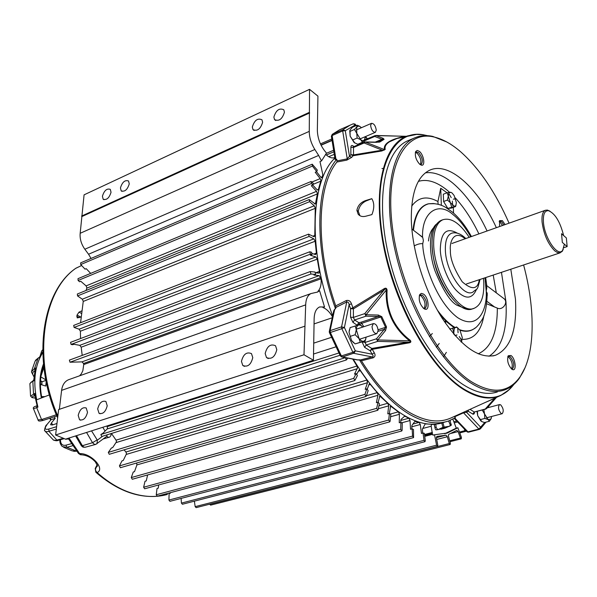 <?xml version="1.0" encoding="UTF-8"?>
<svg xmlns="http://www.w3.org/2000/svg" width="597" height="597" viewBox="0 0 597 597"><rect width="100%" height="100%" fill="white"/><g stroke="black" fill="none" stroke-linecap="round" stroke-linejoin="round"><path stroke-width="0.9" d="M476.593 289.135C472.272 299.187 465.615 299.731 456.63 290.754C448.034 282.082 440.37 261.695 440.31 249.27C440.832 232.405 446.474 227.024 457.235 233.121M469.22 237.33C459.839 223.077 450.996 217.233 442.698 219.793C436.482 222.815 433.474 230.964 433.676 244.248C433.9 275.463 460.063 315.679 474.436 308.156C481.212 304.948 484.324 296.276 483.757 282.15L483.451 278.314M442.034 220.032L441.101 220.383C434.877 223.405 431.862 231.554 432.049 244.83C432.25 276.023 458.414 316.201 472.817 308.671L473.436 308.477M353.685 342.827L351.543 340.499L349.036 332.342L349.387 329.805M365.812 338.999L365.148 340.977L355.118 343.909L351.543 340.499L349.036 332.342L350.111 327.611L358.73 324.984L360.349 325.119L362.872 327.029M350.096 336.395L355.155 334.753L356.23 329.992C356.297 327.156 357.133 325.484 358.73 324.984L360.148 324.738L361.394 325.663M355.118 343.909L360.185 342.29L355.155 325.947M365.148 340.977L363.08 341.365L361.26 340.76L355.155 334.753M366.17 337.104L365.424 339.872L363.745 341.283L360.185 342.29M480.981 421.139L477.719 415.758L477.003 411.467M491.227 418.504L489.383 421.251L484.6 422.497L481.846 421.646L477.719 415.758L477.406 411.4M480.048 419.698L484.846 418.437L484.548 413.96L482.279 410.102M489.383 421.251L488.137 419.587L484.846 418.437M491.667 416.46L490.906 419.116L488.137 419.587L484.548 413.96L483.824 409.654M488.391 406.49L489.092 407.363M449.645 329.014L456.869 327.238L459.944 330.119L462.317 337.686L461.145 342.006M453.638 333.992L454.257 328.708L455.205 327.425L456.698 326.947M461.444 342.096L461.779 341.133M454.235 334.701L452.608 328.089M457.705 327.716L458.086 332.76L457.705 327.716M454.959 335.529L457.003 334.939L455.198 335.798M461.914 340.7L459.25 336.477L461.75 340.745M457.003 334.939L454.959 335.536M91.042 258.441L88.55 254.24L318.641 155.436L321.514 160.929L319.992 161.578L322.708 174.212L322.529 176.608L321.932 177.682L320.738 177.1L316.529 171.705M316.746 171.615L317.313 170.108L312.216 164.197L312.425 166.078L316.746 171.615L315.216 172.257L320.179 178.607L320.91 180.667L318.388 189.488L318.014 190.018L316.947 189.6L312.768 185.092M312.858 185.063L313.261 183.316L311.119 181.481L311.403 183.488L312.858 185.063L311.313 185.697L316.552 191.346L317.425 193.577L315.388 204.107L309.231 199.547L309.604 201.674L314.238 205.786L315.261 208.174L314.783 235.636L314.313 236.651L313.694 236.599L308.552 234.143L309.104 236.449L313.843 238.867L315.164 241.233L316.432 253.516L315.485 254.568L311.768 253.397M86.065 290.47L86.886 287.829L86.11 285.888L80.774 281.262L79.595 281.754L78.117 280.471L77.976 278.68L311.119 181.481M80.573 322.716L83.259 301.284L82.334 299.209L77.543 295.925L77.349 294.015M311.947 254.628L311.612 252.247L309.791 251.77L310.425 254.15L311.947 254.628L310.35 255.232L315.82 256.941L317.268 259.143L319.529 272.068L319.022 273.135L315.209 272.807M79.602 375.804L81.296 373.864L82.826 370.774L83.744 364.566L321.059 278.777L321.171 281.612C321.074 285.956 320.007 289.179 317.97 291.269L319.574 290.702L317.567 292.045L311.089 293.537C307.731 295.112 305.925 298.888 305.679 304.88L303.992 354.767L313.432 360.23L314.141 318.537C314.373 312.395 316.201 308.537 319.626 306.955L324.544 306.977L322.932 307.537C326.455 308.873 329.641 311.947 332.469 316.768M346.312 359.991L101.774 436.489L100.863 434.519L103.005 433.198L107.169 428.959L107.542 428.071L106.841 425.997M352.708 359.058L356.939 366.021L357.484 367.856L354.499 374.118L356.125 373.625L353.67 378.371L354.954 380.326L357.402 375.58L356.125 373.625M354.663 380.58L109.251 454.302L108.303 452.407L111.43 447.981L112.661 447.608L116.505 441.78L116.064 440.168L111.452 433.459M356.633 374.409L359.103 369.983L360.312 370.677L366.924 380.035L367.483 382.737L365.2 389.356L366.834 388.871L364.939 394.371L365.998 396.453L366.289 396.102L368.17 390.61L366.834 388.871M365.961 396.46L120.407 467.705L119.422 465.914L121.997 460.862L123.228 460.496L126.504 453.78L125.945 452.019L124.064 449.854M367.155 389.296L369.267 383.931L370.319 384.431L377.214 392.617L378.005 394.766L376.379 402.669L377.998 402.206L376.7 408.326L377.759 410.281L378.088 409.811L379.386 403.684L377.998 402.206M377.722 410.296L132.288 479.257L131.273 477.578L133.265 472.011L134.497 471.66L136.9 464.921L136.638 462.996M378.14 402.356L379.834 396.042L387.766 403.266L388.684 405.535L387.796 413.855L389.416 413.4L388.699 420.034L389.759 421.84L390.102 421.243L390.819 414.616L389.416 413.4M389.371 413.415L390.587 406.147L398.386 411.833L399.423 414.191L399.251 422.758L400.863 422.325L400.729 429.325L401.774 430.982L402.124 430.25L402.251 423.251L400.863 422.325M411.826 428.952L411.93 425.4L414.878 421.385L419.064 422.4L420.303 424.512L421.452 433.415L423.049 432.997L423.997 440.347L424.982 441.683L425.295 440.676L424.348 433.332L423.049 432.997M422.661 433.094L422.437 429.086L425.198 423.93L435.885 424.348L436.064 427.251L437.713 429.736L442.974 427.355L441.758 423.057M170.346 492.689L170.332 493.256L169.1 493.585L168.921 500.055L169.936 501.331L413.542 437.616M168.921 500.055L412.557 436.108L413.579 437.608L413.49 429.504L412.139 428.87L410.535 429.295L410.027 420.534L401.602 422.818M181.122 498.405L181.413 503.114L182.398 504.249L424.945 441.69M111.035 192.271C109.258 198.017 106.624 200.331 103.147 199.204L102.415 196.256C104.199 190.51 106.833 188.212 110.311 189.361L111.035 192.271M284.433 112.214C282.291 119.124 278.993 121.579 274.53 119.587L273.874 117.087C276.03 110.184 279.336 107.751 283.799 109.773L284.433 112.214M129.258 183.861C127.452 189.719 124.758 192.047 121.176 190.846L120.445 187.928C122.258 182.078 124.96 179.757 128.534 180.981L129.258 183.861M262.62 122.288C260.531 129.042 257.322 131.482 252.986 129.609L252.315 127.042C254.412 120.295 257.628 117.87 261.964 119.773L262.62 122.288M265.172 353.536L266.486 357.551C271.478 359.67 274.918 357.051 276.807 349.685L275.53 345.745C270.538 343.573 267.083 346.17 265.172 353.536M78.207 415.378L79.535 419.736C83.267 420.766 85.923 418.281 87.513 412.296L86.207 407.99C82.476 406.93 79.811 409.393 78.207 415.378M241.449 361.379L242.785 365.468C247.613 367.416 250.941 364.804 252.777 357.633L251.479 353.618C246.658 351.618 243.315 354.208 241.449 361.379M97.684 408.938L99.027 413.281C102.878 414.393 105.609 411.893 107.221 405.781L105.908 401.49C102.057 400.333 99.318 402.818 97.684 408.938M401.736 430.989L157.28 496.167L156.257 494.756L157.033 488.473L158.265 488.137L158.66 484.965M389.722 421.855L144.653 488.786L143.631 487.242L145.019 481.249L146.25 480.913L147.631 474.943M83.744 364.566L83.55 363.528L82.005 361.864L69.976 362.23L69.386 360.11L310.224 271.575L310.947 274.001L69.976 362.23M82.199 355.402L81.207 347.193L79.797 345.335L73.909 344.268L72.707 344.723L71.073 344.424L70.565 342.335L309.791 251.77M80.573 338.551L80.379 331.216L79.117 329.193L74.088 327.432L73.722 325.38M90.669 273.381L86.229 268.665L85.058 269.157L80.729 264.553L80.662 262.867L312.216 164.197M334.76 157.272L334.387 157.653C331.805 158.474 328.872 157.369 325.596 154.347M310.947 274.001L315.567 274.478L313.962 275.06L319.246 275.605L321.059 278.777M400.662 422.377L401.05 419.385L404.691 416.154L408.878 418.228L410.027 420.534M321.514 160.929L326.507 153.101C320.708 146.496 317.656 138.944 317.35 130.422L317.932 96.124L309.552 89.341L309.268 131.377C309.298 137.437 311.164 143.481 314.858 149.511L318.641 155.436M322.529 176.608L320.902 177.287M310.224 271.575L315.044 272.038L315.567 274.478M332.253 317.768L314.052 323.917M100.863 434.519L345.372 357.663L346.35 359.976L347.282 358.857L346.767 357.931M412.557 436.108L412.139 428.87M434.265 424.773L435.885 424.348M324.544 306.977L319.574 290.702M309.552 89.341L84.08 194.838L80.177 233.293C79.7 238.807 81.252 244.121 84.841 249.233L88.55 254.24M304.589 326.283L58.625 409.564L55.611 434.997L65.491 439.161L313.432 360.23M69.155 379.513L68.491 379.752C64.663 381.438 62.364 384.975 61.603 390.356L59.357 409.318M309.649 112.952L82.17 216.427M309.067 112.497L81.565 216.077M55.611 434.997L303.992 354.767M444.69 433.75L456.295 428.161L452.832 419.161M450.056 420.407L451.213 425.4L444.705 428.258L435.974 429.885L435.265 428.967L434.183 424.43L431.631 424.467L431.131 425.683L432.332 433.653L432.944 435.176L434.534 434.765L436.586 445.19L437.519 446.369L437.802 445.22L436.362 437.661L445.743 435.258M456.295 428.161L457.847 427.758L461.421 437.362L461.272 438.832L460.488 438.056L458.078 431.594L456.832 430.362L448.772 434.34L448.302 435.549L450.369 443.19L450.145 444.504L449.28 443.541L447.347 436.728L445.996 435.191L436.862 436.429L436.362 437.661M432.213 433.034L424.564 435.034M432.332 433.653L424.646 435.653L432.332 433.653M194.368 501.159L195.174 506.644L196.129 507.637L437.489 446.377M457.847 427.758L447.437 432.989L434.534 434.765M209.681 504.196L210.607 505.144L450.116 444.511M563.247 249.3L562.21 251.367L559.852 252.889L557.449 252.561L554.747 250.844C547.934 243.949 543.703 234.278 542.054 221.845C541.636 215.45 542.725 211.599 545.33 210.286L547.374 210.069L549.941 211.159M567.15 246.591L566.366 237.957L561.553 233.748L562.322 242.412L564.381 244.195L562.695 250.21C558.053 257.844 544.33 237.957 543.427 221.957C543.009 214.189 544.703 210.435 548.501 210.689C555.068 213.442 560.098 221.703 563.605 235.487L561.546 233.696L562.322 242.412L567.15 246.591L563.852 247.695M167.414 494.435C154.638 497.988 140.982 496.928 126.445 491.249C116.378 487.197 106.594 480.958 97.102 472.548L95.833 472.242L95.199 468.458L97.527 465.929L95.363 461.884C91.371 457.586 86.759 455.22 81.535 454.802L79.595 453.616C90.901 452.862 105.721 469.018 97.102 472.548L95.833 471.04L95.423 469.145L97.304 464.981M57.849 416.079C32.507 358.312 42.835 290.545 76.006 268.165L81.625 265.508L75.685 268.359C41.432 291.858 31.835 359.976 57.431 417.422L57.685 417.475M111.035 433.594L110.96 435.459L109.788 437.041L103.363 438.914M80.968 317.007L77.282 317.902L76.871 316.425L77.02 315.119L78.991 312.149L81.632 310.955M106.729 436.355L108.833 437.467M106.676 436.385L107.184 434.795M486.704 303.783L497.331 308.097C502.286 310.731 508.301 303.03 504.428 299L501.935 297.112M447.019 192.794L440.72 188.249L437.944 201.517L438.116 204.301M486.174 285.478L486.607 285.448M486.742 285.456L485.868 285.008L486.846 287.47L486.212 291.306L487.212 293.239L487.219 295.582M427.445 135.668L423.131 134.735C392.975 129.25 372.759 169.697 382.013 233.434C390.983 297.045 428.944 367.633 464.018 389.154C484.898 401.497 501.271 400.229 513.136 385.349L513.816 384.461M423.452 294.045L421.378 293.381L419.803 294.493C418.333 299.575 419.691 304.291 423.87 308.634L424.93 309.164C430.004 311.104 428.631 297.299 423.452 294.045M423.34 308.224L425.064 308.44C427.713 304.828 426.877 300.455 422.572 295.299L420.318 294.851L419.243 295.978M419.37 151.384L417.258 150.451L415.743 151.444C414.639 155.78 415.975 160.056 419.743 164.279L421.325 165.138C425.579 166.444 423.915 154.854 419.37 151.384M419.922 164.421L421.213 164.451C423.295 161.362 422.407 157.407 418.542 152.578L416.094 151.914L415.311 152.78M505.084 224.591L502.383 220.629L499.607 220.614L499.592 226.539M503.89 225.009L501.607 221.726L499.764 221.196L499.196 221.718L499.607 220.614M510.965 355.491L508.241 355.752C506.846 360.498 508.04 364.991 511.838 369.207L512.599 369.595C516.92 371.356 515.375 358.245 510.965 355.491M511.323 368.797L512.465 368.916C514.741 365.551 513.965 361.461 510.144 356.64L508.487 356.275L507.734 356.939M496.361 227.688C478.04 187.615 448.369 160.66 429.109 170.488C417.124 176.802 411.184 193.144 411.311 219.524C412.02 250.352 424.355 290.023 442.086 318.089C461.511 346.939 479.309 359.342 495.48 355.275C510.495 348.618 517.151 329.887 515.457 299.097L510.801 269.225M523.606 264.971C535.793 310.239 535.218 355.454 519.95 376.991C508.629 392.751 492.555 394.386 471.727 381.908C437.773 360.663 401.05 291.299 392.736 229.688C384.125 167.929 404.266 129.907 433.735 136.944C442.564 138.922 451.616 143.944 460.899 152.004C479.525 168.727 495.577 192.45 509.062 223.174M446.653 141.914L432.728 136.4C425.907 134.929 419.616 135.541 413.855 138.235C391.692 148.31 382.476 194.562 395.259 251.24C407.908 307.858 440.832 364.013 470.921 383.05C483.495 390.975 494.614 393.304 504.293 390.042C510.278 387.96 515.353 383.953 519.509 378.02L525.076 367.64M424.116 308.5C425.967 304.395 424.945 300.179 421.049 295.866L419.691 295.299M420.318 164.541C421.601 160.966 420.534 157.19 417.116 153.213L415.519 152.422M502.495 225.509L500.241 222.263L499.211 221.688M512.599 369.595L511.562 368.894C513.047 364.961 512.084 361.028 508.689 357.11L507.89 356.722M409.743 139.952L407.251 140.989C384.938 151.123 375.535 197.301 388.199 253.792C400.736 310.224 433.646 366.133 463.839 385.043C476.458 392.916 487.637 395.207 497.376 391.93M361.424 360.797L360.424 359.969L372.901 356.73L373.103 355.648L372.185 354.222L374.244 352.715C375.603 355.028 375.214 356.737 373.073 357.857L361.424 360.797C376.871 385.461 393.095 402.796 410.102 412.803C425.661 421.549 439.325 423.251 451.108 417.9L500.741 395.46L509.211 389.647M360.424 359.969L359.379 359.79C375.394 385.923 392.296 404.206 410.087 414.654C424.579 422.833 437.504 424.9 448.862 420.863L455.407 417.713L454.586 416.803L463.533 412.826L462.899 412.572M353.26 359.163C369.625 386.386 386.998 405.37 405.4 416.124C419.945 424.266 432.922 426.31 444.34 422.258M414.191 245.874C417.728 244.069 420.579 243.36 422.736 243.74L423.385 240.606L422.758 237.524L417.445 233.285M441.362 205.353L440.72 188.249M453.563 213.099L453.324 207.42M422.736 243.74C422.728 259.68 435.243 300.933 457.556 317.582C479.51 331.701 487.368 306.94 486.212 291.306L484.965 277.814M454.041 327.671L445.526 320.932L444.481 321.776M445.526 320.932L445.623 323.455M406.333 136.22L396.99 138.489L389.468 141.795C385.953 144.093 384.528 146.638 385.199 149.444L381.841 150.974L353.066 155.735L353.506 154.899L382.252 150.168L381.841 150.974M336.909 162.041L337.051 160.862L347.253 158.877L349.484 156.287L351.715 157.332L346.879 160.108L336.909 162.041C316.955 186.488 315.164 247.113 335.738 305.865L346.357 300.522C348.797 300.007 350.506 301.104 351.484 303.828L352.917 307.768L383.483 289.112C385.535 287.627 386.737 287.963 387.08 290.112C386.528 300.045 388.229 309.403 392.177 318.186C396.326 326.917 402.318 334.26 410.146 340.215C411.512 341.79 410.9 342.715 408.311 342.999L372.267 349.327L371.819 348.461L407.923 342.208L408.311 342.999M371.797 198.689C374.394 202.98 374.431 208.278 371.909 214.599L365.655 216.248C362.446 216.987 359.946 216.301 358.155 214.189L356.894 210.316C357.812 205.607 360.692 202.361 365.551 200.585L371.797 198.689L366.065 200.965L365.551 200.585M495.682 397.744L494.465 398.296M474.667 412.087L474.093 412.654L474.279 412.005L486.398 408.729L485.189 409.087L494.719 398.363L484.301 402.893M468.093 410.221L468.175 411.266L466.608 412.311L466.682 410.855M454.787 418.094L467.966 431.862L478.891 429.056L480.63 427.168L466.608 412.311L463.533 412.826L478.891 429.056L479.563 429.34L480.503 428.713L479.563 429.34M359.931 215.711L358.29 211.338C359.081 206.577 361.67 203.122 366.065 200.965M358.29 211.338L356.894 210.316M374.244 352.715L372.267 349.327L370.177 350.782L372.185 354.222L355.327 350.864L353.976 353.357L372.379 356.969L373.073 357.857M387.08 290.112L386.237 290.06C385.781 300.418 387.528 309.895 391.475 318.477C395.445 327.037 401.497 334.492 409.609 340.82L377.804 339.947L377.692 341.372L407.923 342.208C410.266 342.163 410.833 341.7 409.609 340.82L410.146 340.215M386.528 326.962L385.572 327.335L384.229 329.387L385.535 330.522L386.528 326.962L381.759 316.649L378.379 315.067L366.095 314.731L365.991 316.179L364.797 313.604L353.387 317.417L353.394 308.888L383.938 290.149L364.797 313.604L366.095 314.731L386.237 290.06C386.326 288.493 385.565 288.523 383.938 290.149L383.483 289.112M357.342 325.343L352.931 322.328L350.543 317.208L350.566 308.679L353.394 308.888L352.917 307.768L350.566 308.679L349.111 304.686L351.484 303.828M337.051 160.862L336.76 159.324C315.403 183.727 313.432 247.591 335.536 308.836L335.865 307.462L346.753 301.963L341.574 326.857L344.402 327.514L349.111 304.686C348.947 302.821 348.163 301.918 346.753 301.963L346.357 300.522M335.865 307.462L335.738 305.865M351.715 157.332L353.066 155.735L350.857 154.675L349.484 156.287L345.282 130.713L342.678 130.915L347.253 158.877L346.879 160.108M375.864 135.467L405.035 136.31C397.759 137.758 392.356 139.594 388.811 141.817C385.296 144.049 383.826 146.638 384.408 149.586L365.312 142.034L364.118 142.974L382.252 150.168C383.804 150.369 384.528 150.175 384.408 149.586L385.199 149.444M417.378 134.265L396.99 138.489L405.445 136.362M375.11 135.601L405.818 136.28M359.379 359.79L357.342 359.939L342.118 357.043M329.357 331.216L333.76 310.768L334.723 309.142L335.536 308.836M336.76 159.324L335.118 159.496L331.402 136.407L332.126 135.534L335.999 159.6M334.887 158.086C310.395 181.07 307.642 250.628 332.678 315.806M486.398 408.729L496.525 397.363L486.398 408.729M364.513 139.982L375.073 135.623L374.729 136.467L375.901 135.541L383.132 138.332L384.095 139.332L379.834 142.004L376.677 142.258M385.535 330.522L377.804 339.947L376.498 338.805L365.058 342.462L362.23 341.909M378.379 315.067L378.267 316.514L380.811 317.029L385.572 327.335L378.11 329.753M376.722 142.332L364.513 142.093M383.132 138.332L381.953 139.265L383.214 139.429L378.849 142.153L379.834 142.004M383.632 168.421L381.961 168.541M432.332 333.514L429.415 336.641M439.235 343.484L436.34 347.282M446.347 352.357L443.452 356.894M350.543 317.208L353.387 317.417L354.581 319.977L358.842 322.686L360.349 325.119M363.849 326.716L361.715 323.425L357.2 325.029L358.842 322.686L360.939 322.246L361.663 323.343L381.759 316.649M447.459 200.062L448.302 196.017L447.16 192.741L450.698 192.249L452.078 193.003L454.123 195.495L456.362 202.577L455.824 205.569L454.593 206.435L447.81 208.45L451.69 208.032L455.496 206.525L454.593 206.435L447.459 200.062L443.601 201.517L447.81 208.45M451.66 207.01L448.302 196.017L449.026 192.794L451.033 192.361M446.041 205.54L444.989 203.808M447.16 192.741L443.317 194.212L443.601 201.517M455.996 205.226L455.533 206.599M452.698 205.667L452.347 201.107L452.698 205.667M455.608 198.853L453.31 199.144M448.713 193.428L451.242 197.622L448.713 193.428M354.819 143.034L350.155 136.176L349.752 130.765M365.08 138.795L362.416 142.273L357.775 144.25L354.148 142.564L350.155 136.176L350.006 130.064L352.484 127.236L357.103 125.213L359.931 126.385M349.812 131.482L354.446 129.459L356.76 126.9L357.103 125.213M352.469 140.034L357.118 138.034L356.767 133.318L354.446 129.459M362.416 142.273L360.76 139.735L357.118 138.034M365.289 136.661L364.521 139.959L363.334 140.683L362.103 140.534L360.76 139.735L356.767 133.318L356.76 126.9L359.006 126.004L361.513 127.668M442.967 427.318L449.742 426.183L450.25 424.907L448.586 420.96M466.026 430.75L465.735 431.347L464.988 430.653L464.265 428.915M444.123 427.012L442.914 422.728M370.618 125.504L371.498 123.333C373.946 123.475 375.535 125.743 376.267 130.139L375.379 132.333C372.931 132.191 371.341 129.915 370.618 125.504M500.629 404.803C503.405 408.221 503.935 411.184 502.219 413.699L501.137 413.482C498.346 410.072 497.808 407.102 499.525 404.579L500.629 404.803M372.013 326.656L373.356 323.596C375.931 323.693 377.535 326.022 378.162 330.596L376.819 333.671C374.237 333.574 372.64 331.238 372.013 326.656M35.186 398.095L32.022 397.587L30.589 396.117L34.79 393.408L37.939 407.124L33.522 408.818L37.977 419.698M49.402 394.901L36.715 399.789C32.887 381.08 34.895 365.357 42.745 352.626L42.775 352.611M38.007 419.915L41.574 419.542L56.312 414.773M63.685 447.332L72.304 450.914L76.677 451.056M41.372 397.998C38.857 385.513 39.566 374.162 43.484 363.939M56.976 423.489L52.29 424.982L50.581 424.78L51.402 422.974L52.79 424.825M68.58 439.004L65.633 439.116M42.753 351.864L39.312 357.416L42.753 351.685M40.23 355.678L41.663 350.969L42.723 349.902M37.939 407.124L37.201 406.147L34.604 394.818L34.79 393.408M33.999 376.901L31.432 371.916L34.484 368.528L35.745 368.013L34.089 380.759L31.238 382.05L29.887 383.662L30.529 395.662M34.089 380.759L33.775 380.102L35.178 369.304L35.745 368.013M39.387 357.648L38.118 358.185L35.066 361.252L31.686 370.864M72.871 445.675L66.819 447.31L62.304 446.563C60.304 444.325 59.543 442.086 60.028 439.847M71.521 443.653L65.983 445.161C62.386 445.907 60.543 444.093 60.454 439.72M45.35 431.444L53.529 440.131L56.058 440.325L63.401 438.28M56.305 429.094L47.566 431.653L45.85 431.653L44.842 430.78C43.797 431.795 45.536 424.877 46.685 424.848L51.066 419.691L55.208 418.31L51.402 422.974M56.596 426.668L48.835 429.034C44.76 430.027 44.171 428.542 47.066 424.564M41.589 396.609L44.924 396.624M46.215 381.901L45.7 386.065L40.409 384.364M45.917 380.401L42.275 381.714L40.514 380.67M40.857 376.916L45.805 379.849M55.208 418.31L54.275 416.81M50.111 418.154L51.066 419.691L46.76 424.758M41.924 381.767L41.88 384.834M453.205 232.837L451.698 233.173C447.287 235.017 445.175 240.554 445.355 249.785C445.608 270.874 463.384 297.836 472.869 292.12C477.973 287.336 476.727 292.291 480.033 279.456M479.324 279.687C477.712 289.567 472.011 290.269 462.22 281.791C453.996 269.053 450.048 258.553 450.384 250.292C449.362 242.322 453.914 229.121 465.123 238.785M312.037 181.995L320.179 178.607M86.11 285.888L316.552 191.346M82.334 299.209L314.238 205.786M312.895 236.188L314.783 235.457M313.88 254.068L316.41 253.113M315.582 272.851L319.462 271.426M107.206 426.624L338.865 352.991M116.064 440.168L356.939 366.021M125.945 452.019L366.924 380.035M366.409 395.751L377.214 392.617M378.946 405.759L387.766 403.266M390.214 414.102L398.386 411.833M181.413 503.114L423.997 440.347M321.41 177.667L322.246 177.316M312.425 166.078L80.729 264.553M320.828 181.16L313.007 184.406M317.328 189.921L318.388 189.488M311.403 183.488L78.117 280.471M317.388 193.921L86.811 288.15M314.529 203.89L315.813 203.376M77.543 295.925L309.604 201.674M315.253 208.338L83.237 301.433M74.088 327.432L309.104 236.449M79.117 329.193L313.843 238.867M315.164 241.233L80.379 331.216M310.425 254.15L71.073 344.424M79.797 345.335L315.82 256.941M317.268 259.143L81.207 347.193M82.005 361.864L319.246 275.605M320.79 277.598L83.55 363.528M340.029 355.267L107.169 428.959M357.312 368.7L116.243 442.541M108.303 452.407L353.67 378.371M360.312 370.677L358.23 371.304M367.483 382.737L126.333 454.399M119.422 465.914L364.939 394.371M370.319 384.431L368.662 384.923M377.953 395.281L136.9 464.921M131.273 477.578L376.7 408.326M380.714 396.386L379.326 396.789M388.669 405.856L378.304 408.773M143.631 487.242L388.699 420.034M391.311 406.356L390.139 406.691M399.423 414.303L390.587 416.736M156.257 494.756L400.729 429.325M405.214 416.236L404.244 416.497M400.699 420.46L408.878 418.228M415.527 421.191L414.893 421.363M412.915 424.057L419.064 422.4M420.303 424.512L411.706 426.81M425.437 423.915L425.034 424.019M434.929 427.556L436.064 427.251M314.858 149.511L84.841 249.233M309.268 131.377L80.177 233.293M61.603 390.356L305.679 304.88M422.743 428.474L431.198 426.236M450.16 425.676L451.213 425.4M450.22 424.557L451.325 424.258M424.497 434.504L432.415 432.437M432.773 434.273L424.743 436.37M195.174 506.644L436.586 445.19M449.69 440.81L460.488 438.056M447.347 436.728L436.668 439.482M209.711 504.331L449.28 443.541M458.078 431.594L451.31 433.34M80.617 454.645L78.61 453.616M95.602 444.429L85.319 447.205L83.923 447.116L82.379 445.713L92.528 442.705L86.558 432.452M91.542 430.87L97.356 440.19L96.975 443.787M106.736 436.347L95.789 444.377L94.244 444.272L92.528 442.705L96.893 440.026M68.162 438.31L78.438 453.399L79.595 453.616L69.006 438.041M75.685 268.359L76.282 268.008M81.334 313.358L78.991 312.149M80.811 317.067L77.02 315.119M79.274 317.656L76.871 316.425M105.072 431.094L102.796 427.288M102.557 436.243L97.356 440.19M75.603 435.944L81.252 445.586L82.379 445.713L76.498 435.661M496.308 292.866L493.204 275.075M478.898 233.897C471.996 219.517 464.13 207.517 455.302 197.905M449.563 192.264L447.235 190.271C436.743 181.742 427.124 178.772 418.393 181.369M489.033 356.26C501.823 347.872 507.465 329.753 505.972 301.895L501.458 272.336M487.085 230.987C477.264 210.204 465.906 194.309 453.026 183.294C443.168 175.145 433.959 171.66 425.4 172.831M478.19 353.827C490.958 348.141 497.338 332.895 497.331 308.097M437.944 201.517C427.056 195.592 418.31 197.129 411.706 206.137M433.086 203.532L428.355 203.816C419.781 206.01 414.676 214.719 413.027 229.949M422.549 237.173C421.736 211.883 438.422 201.047 453.183 214.748C459.093 219.375 464.936 226.726 470.72 236.8M423.131 134.735L415.139 134.355L407.535 135.929C383.222 144.056 371.856 191.033 384.483 250.531C396.945 309.962 431.735 369.752 463.585 389.498C477.809 398.259 490.197 400.244 500.741 395.46L507.413 391.274L513.136 385.349M436.683 223.979C429.459 228.905 428.004 251.203 435.138 271.225C443.108 290.47 450.407 301.806 457.026 305.246L466.115 308.865M432.019 243.464C432.497 263.016 438.608 280.65 450.354 296.366M479.137 429.258L480.63 427.168L480.503 428.713L486.003 422.131M334.723 309.142L330.104 330.656L341.574 326.857L341.82 328.686L344.402 327.514L355.327 350.864L353.67 353.23L352.879 352.297L341.365 355.939L342.469 356.984L341.402 356.894M358.536 360.036L342.469 356.984L353.67 353.23M454.22 418.415L466.69 431.444L468.645 432.146L479.525 429.347M468.212 432.071L466.981 431.765M342.156 356.857L340.424 356.028M428.474 240.979C429.213 234.002 431.467 229.106 435.235 226.285M462.265 339.35C473.719 339.723 480.951 331.76 483.951 315.455M413.475 230.285C415.049 214.838 420.161 206.002 428.795 203.778L434.862 203.681M486.958 301.358L494.652 307.052M475.354 327.857L473.757 328.969C469.727 331.402 465.026 331.648 459.668 329.701M454.944 327.41C448.981 323.828 443.101 318.037 437.31 310.044M439.273 313.47C444.287 319.805 449.325 324.507 454.392 327.566M459.996 330.208C465.078 331.872 469.541 331.544 473.399 329.216L474.346 328.589M474.533 412.139L474.167 413.825L473.152 414.273L468.175 411.266L468.533 410.02M480.63 427.168L484.764 422.452M472.764 414.102L474.264 411.997L470.003 409.355M362.23 342.253L364.603 347.342L370.177 350.782L371.819 348.461L366.245 345.006L377.692 341.372L376.498 338.805L384.229 329.387L378.125 331.357M355.976 125.706L355.312 124.922L345.282 130.713L342.924 129.698L342.678 130.915L332.126 135.534L332.372 134.31L339.521 129.818L349.999 125.221L342.924 129.698L332.372 134.31L331.365 136.183M350.872 147.258L350.857 154.675L353.506 154.899L353.514 147.481L364.118 142.974L364.468 142.108L353.879 146.623L353.514 147.481L350.872 147.258C351.021 145.496 351.76 145.049 353.103 145.907L353.961 146.586M361.655 143.31L361.648 142.593M367.207 138.982L365.289 136.713M354.797 124.183L355.312 124.922L353.275 123.795L349.999 125.221L353.275 123.795C354.924 123.945 355.603 124.176 355.305 124.489L356.237 125.594M474.264 411.997L485.585 409.184M329.44 332.671L340.342 355.872L341.365 355.939L330.342 332.477L329.41 332.596L329.268 331.641L330.104 330.656L330.342 332.477L341.82 328.686L352.879 352.297L355.327 350.864M364.603 347.342L366.245 345.006L365.058 342.462L365.051 341.006M360.939 322.246L378.267 316.514L365.991 316.179L354.581 319.977L352.931 322.328M353.394 146.698L353.103 145.907M353.917 146.608L353.454 146.698M364.386 140.161L364.245 140.937L363.573 141.123M374.983 142.213L381.953 139.265L374.729 136.467L364.245 140.937L364.245 142.205M384.095 139.332L376.55 142.25M439.788 428.795L449.668 426.198M459.459 432.086L464.988 430.653M333.872 151.787L326.335 155.011M457.601 421.952L454.302 422.825M453.914 421.781L456.72 421.034M332.014 140.205L320.97 145.004M33.499 408.758C32.716 407.654 33.91 406.661 37.096 405.796L36.656 407.572L41.536 419.475L43.156 420.4C39.738 421.333 38.074 421.228 38.171 420.079M39.312 357.416L38.118 358.185L34.484 368.528L34.977 370.259M33.507 380.147L32.828 381.259L33.522 393.878L34.693 395.386M48.835 429.034L48.932 431.332L56.939 440.123L58.021 440.414L64.26 438.646M65.983 445.161L66.819 447.31L76.752 451.16M29.902 383.602L33.783 380.043M35.171 398.05C31.522 397.774 31.372 396.923 34.716 395.512M34.044 376.446C31.992 374.125 32.268 372.244 34.872 370.789M43.879 367.558L40.969 376.08M465.809 238.546C460.906 233.748 456.198 231.957 451.698 233.173L453.705 232.785M442.698 219.793L441.101 220.383M365.424 339.872L365.08 340.977M456.869 327.238L456.489 326.984M461.578 341.499L461.339 342.133M103.968 199.704L103.147 199.204M275.724 120.497L274.53 119.587M122.034 191.376L121.176 190.846M254.135 130.459L252.986 129.609M268.277 358.551L266.486 357.551M80.558 420.184L79.535 419.736M244.464 366.379L242.785 365.468M100.117 413.766L99.027 413.281M328.708 156.713L334.283 154.339M77.319 294.03L309.231 199.547M73.685 325.395L308.552 234.143M317 292.246L317.567 292.045M68.491 379.752L311.089 293.537M444.705 428.258L441.034 429.221M447.437 432.989L445.862 433.4M461.25 438.84L449.951 441.713M560.158 252.829L466.458 283.963M562.695 250.21L562.21 251.367M545.33 210.286L451.922 243.479M548.501 210.689L547.374 210.069M81.259 454.817L80.08 454.63M85.125 447.257L83.14 447.153M160.712 495.861C139.168 498.801 117.646 491.018 96.132 472.511M95.363 468.16L97.207 464.735M82.67 446.944L81.364 445.772M433.765 203.532L428.795 203.778C435.086 203.152 440.75 204.383 445.795 207.472L452.332 212.047C459.377 218.009 465.735 226.173 471.421 236.554M485.674 277.575L486.749 285.485M468.593 432.153L467.451 432.049M419.392 295.694L419.803 294.493M415.385 152.638L415.743 151.444M507.778 356.864L508.241 355.752M492.771 355.954L495.48 355.275M519.95 376.991L519.509 378.02M423.848 308.433L424.93 309.164M420.236 164.518L421.325 165.138M433.735 136.944L432.728 136.4M407.251 140.989L413.855 138.235M504.428 299L486.286 285.291M411.855 229.061L421.96 236.696M487.212 293.239C486.801 306.433 485.018 315.35 481.876 319.999C478.824 324.887 476.115 327.88 473.757 328.969L475.122 328.037M358.155 214.189L359.409 215.107M367.468 138.87L365.513 136.564M365.297 141.952L378.849 142.153M332.126 134.452L339.521 129.818M455.824 205.569L455.496 206.525M359.006 126.004L358.364 125.639M439.773 428.803L449.69 426.198M459.757 432.885L465.712 431.355M320.447 143.899L331.813 138.952M371.498 123.333L356.155 129.997M332.059 140.467L321.082 145.235M375.282 132.37L359.924 138.959M333.626 150.235L326.305 153.369M502.114 413.728L486.406 417.84M499.525 404.579L487.152 407.878M373.356 323.596L356.26 329.201M331.454 337.327L313.723 343.141M376.67 333.723L359.543 339.23M335.835 346.857L313.537 354.036M41.827 397.818C39.477 385.834 40.089 375.065 43.648 365.513M42.178 350.379L42.723 349.782M56.819 415.99L43.156 420.4M65.655 439.108L66.073 439.355M38.566 357.73L35.499 360.327M76.588 451.205L73.722 451.332M57.946 440.437C57.096 440.944 55.536 440.802 53.26 439.996M41.551 384.729L41.917 381.796L40.499 380.946M50.708 419.937L49.685 418.296"/></g></svg>
